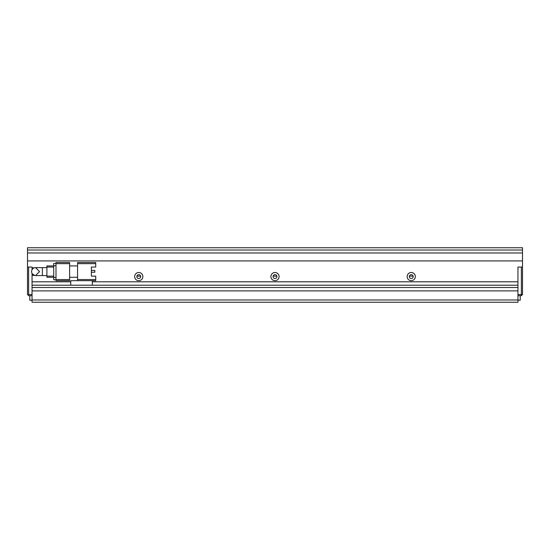 <?xml version="1.0" encoding="UTF-8"?>
<svg xmlns="http://www.w3.org/2000/svg" width="550" height="550" viewBox="0 0 550 550"><rect width="100%" height="100%" fill="white"/><g stroke="black" fill="none" stroke-linecap="round" stroke-linejoin="round"><path stroke-width="0.82" d="M32.044 295.666L28.634 295.666L27.5 294.525L27.5 267.053L32.044 267.053L32.044 269.748M28.071 295.096L28.634 294.525L28.634 267.053L32.044 267.053L32.044 267.85L34.237 267.85M32.044 273.439L32.044 294.525L28.634 294.525M522.5 294.525L521.366 294.525L521.366 267.053L517.956 267.053L522.5 267.053L522.5 294.525L521.366 295.666L517.956 295.666M92.324 281.813L517.956 281.813L517.956 267.053L517.956 294.525L521.366 294.525L521.366 295.666M517.956 300.204L520.231 300.204L520.231 295.666M29.769 295.666L29.769 300.204L32.044 300.204M413.112 276.134L409.365 276.134M276.877 276.134L273.123 276.134M140.635 276.134L136.888 276.134M35.564 267.623L39.531 271.597L35.557 275.571A3.974 3.974 0 0 1 31.584 271.597A3.974 3.974 0 0 1 35.557 267.623L42.371 267.623L42.371 275.571L46.915 275.571M34.788 275.488L32.264 273.811M95.734 262.508L77.571 262.508L77.571 263.649L95.734 263.649L95.734 262.508M77.571 279.544L77.571 280.679L95.734 280.679L95.734 279.544L77.571 279.544L77.571 263.649M91.376 267.053L91.376 276.134L91.376 272.243L94.827 272.243L94.827 270.428L91.376 270.428L91.376 267.053L95.734 267.053L95.734 263.649M69.623 277.269L77.571 277.269M69.623 265.918L77.571 265.918M77.571 280.679L70.758 280.679L70.758 285.216L517.956 285.216L517.956 287.492L32.044 287.492L32.044 285.216L70.758 285.216M91.376 276.134L95.734 276.134L95.734 279.544M55.997 279.544L55.997 280.679L69.623 280.679L69.623 279.544L55.997 279.544L55.997 263.649L69.623 263.649L69.623 262.508L55.997 262.508L55.997 263.649M69.623 263.649L69.623 279.544M92.324 280.679L92.324 285.216M53.728 263.423L55.997 263.423L53.728 263.423L53.728 265.691L55.997 265.691M55.997 277.496L53.728 277.496L53.728 265.691M53.728 277.496L53.728 279.771L55.997 279.771M46.915 265.918L53.728 265.918L46.915 265.918L46.915 267.053L53.728 267.053M53.728 276.134L46.915 276.134L46.915 267.053M46.915 276.134L46.915 277.269L53.728 277.269M142.849 276.588A4.084 4.084 0 0 0 138.758 272.504A4.084 4.084 0 0 0 134.674 276.588A4.084 4.084 0 0 0 138.758 280.679A4.084 4.084 0 0 0 142.849 276.588M140.69 276.588A1.932 1.932 0 0 0 138.758 274.656A1.932 1.932 0 0 0 136.833 276.588A1.932 1.932 0 0 0 138.758 278.52A1.932 1.932 0 0 0 140.69 276.588M279.084 276.588A4.084 4.084 0 0 0 275 272.504A4.084 4.084 0 0 0 270.916 276.588A4.084 4.084 0 0 0 275 280.679A4.084 4.084 0 0 0 279.084 276.588M276.932 276.588A1.932 1.932 0 0 0 275 274.656A1.932 1.932 0 0 0 273.068 276.588A1.932 1.932 0 0 0 275 278.52A1.932 1.932 0 0 0 276.932 276.588M415.326 276.588A4.084 4.084 0 0 0 411.242 272.504A4.084 4.084 0 0 0 407.151 276.588A4.084 4.084 0 0 0 411.242 280.679A4.084 4.084 0 0 0 415.326 276.588M413.167 276.588A1.932 1.932 0 0 0 411.242 274.656A1.932 1.932 0 0 0 409.31 276.588A1.932 1.932 0 0 0 411.242 278.52A1.932 1.932 0 0 0 413.167 276.588M522.5 252.972L27.5 252.972L27.5 250.023L522.5 250.023L522.5 267.053M522.5 250.023L522.5 247.754L27.5 247.754L27.5 250.023M34.237 275.344L32.044 275.344L32.044 281.813L70.758 281.813M27.5 267.053L27.5 260.92L522.5 260.92M517.956 299.977L517.956 290.895L32.044 290.895L32.044 302.246L517.956 302.246L517.956 299.977L32.044 299.977M27.5 252.972L27.5 260.92M42.371 267.623L46.915 267.623M42.371 275.571L35.557 275.571"/></g></svg>
